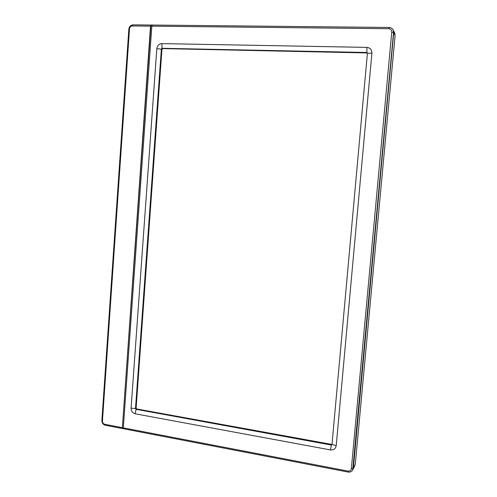 <?xml version="1.0" encoding="UTF-8"?>
<svg xmlns="http://www.w3.org/2000/svg" width="497" height="497" viewBox="0 0 497 497"><rect width="100%" height="100%" fill="white"/><g stroke="black" fill="none" stroke-linecap="round" stroke-linejoin="round"><path stroke-width="0.75" d="M123.324 427.855L123.591 428.339L122.343 428.103L150.871 25.596L152.188 25.608L151.827 26.173L123.324 427.855L348.037 471.088C349.882 471.249 350.988 470.448 351.354 468.69L391.773 31.982C391.742 30.031 390.766 28.944 388.847 28.714L151.827 26.173M150.871 25.596L150.516 26.161L122.343 428.103M150.516 26.161L132.277 25.962C130.711 26.136 129.785 27.093 129.493 28.832L102.432 421.108C102.481 422.761 103.239 423.817 104.705 424.276L122.069 427.613M348.161 472.069L105.277 425.239C103.078 424.556 101.941 422.972 101.873 420.505L128.847 29.143C129.276 26.54 130.668 25.111 133.016 24.85L389.188 27.465C390.878 27.49 392.183 28.298 393.115 29.882L393.562 32.361L352.721 469.938C351.652 471.678 350.13 472.386 348.161 472.069L348.037 471.088M354.901 465.527L352.969 469.429L355.305 464.086L395.115 35.467L394.674 33.032L393.295 30.249L393.742 32.715L391.773 31.982M351.354 468.69L353.131 468.472L353.379 467.975L352.721 469.938M353.379 467.975L393.742 32.715L353.379 467.969M371.911 53.086L336.214 445.691C335.581 448.76 333.673 450.17 330.48 449.922L135.172 413.784C132.531 412.982 131.171 411.112 131.09 408.18L156.822 48.631C157.338 45.562 159.003 43.885 161.817 43.606L366.885 47.383C370.184 47.805 371.862 49.706 371.911 53.086L367.401 53.303L366.687 52.489L162.09 48.296L161.376 49.01L135.501 408.515L136.085 409.317L331.176 445.014L331.996 444.405L367.401 53.303M331.99 444.461L136.694 408.963L136.11 408.167L161.96 49.302L162.674 48.588L367.358 52.955M393.115 29.882L393.742 32.721L395.115 35.486L394.674 33.032M105.277 425.239L104.705 424.276M388.847 28.714L389.188 27.465M133.016 24.85L132.277 25.962M101.873 420.505L102.432 421.108M128.847 29.143L129.493 28.832M161.817 43.606L162.09 48.296L162.674 48.588M366.885 47.383L366.916 52.8M336.214 445.691L331.996 444.405M136.694 408.963L136.085 409.317L135.172 413.784M331.468 444.56L330.48 449.922M161.96 49.302L156.822 48.631M136.11 408.167L135.501 408.515L131.09 408.18M395.115 35.48L355.305 464.061"/></g></svg>

